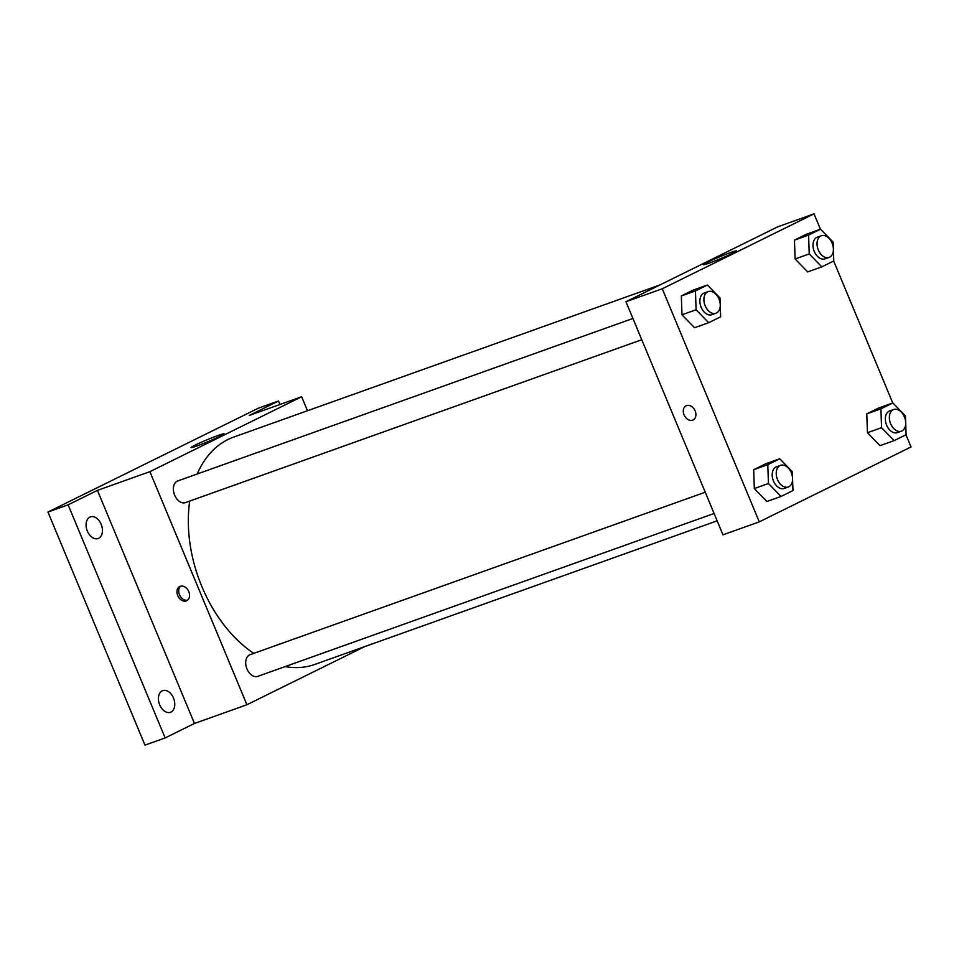 <?xml version="1.0" encoding="UTF-8"?>
<svg xmlns="http://www.w3.org/2000/svg" width="959" height="959" viewBox="0 0 959 959"><rect width="100%" height="100%" fill="white"/><g stroke="black" fill="none" stroke-linecap="round" stroke-linejoin="round"><path stroke-width="1.44" d="M364.516 646.702L246.919 704.745L194.461 723.47L165.152 737.939L144.977 745.143L47.95 512.046L258.343 408.198L278.518 400.994L279.968 404.482M171.002 712.058A11.496 7.66 -109.6 0 1 170.462 712.285A11.496 7.66 -109.6 0 1 159.53 704.457A11.496 7.66 -109.6 0 1 162.191 690.864A11.496 7.66 -109.6 0 1 162.73 690.636A11.496 7.66 -109.6 0 1 173.663 698.464A11.496 7.66 -109.6 0 1 171.002 712.058M98.681 538.299A11.496 7.66 -109.6 0 1 98.13 538.526A11.496 7.66 -109.6 0 1 87.209 530.699A11.496 7.66 -109.6 0 1 89.858 517.105A11.496 7.66 -109.6 0 1 90.398 516.877A11.496 7.66 -109.6 0 1 101.33 524.705A11.496 7.66 -109.6 0 1 98.681 538.299M194.461 723.47L97.434 490.373L68.125 504.842L47.95 512.046M165.152 737.939L68.125 504.842M246.919 704.745L149.892 471.66L97.434 490.373M149.892 471.66L301.641 396.75L249.196 415.463L278.518 400.994M196.871 445.983A17.897 1.031 157.4 0 1 191.093 447.565A17.897 1.031 157.4 0 1 207.216 439.725A17.897 1.031 157.4 0 1 224.13 433.804A17.897 1.031 157.4 0 1 214.708 438.743A17.897 1.031 157.4 0 1 196.871 445.983M189.714 501.077A120.702 80.472 70.4 0 0 201.846 586.5A120.702 80.472 70.4 0 0 253.787 653.379M285.147 666.589A120.702 80.472 70.4 0 0 314.852 664.419L717.152 520.833M660.116 284.871L233.708 437.076A120.702 80.472 70.4 0 0 197.194 473.998M301.641 396.75L307.467 410.74M705.249 492.231L250.011 654.721A11.496 7.66 70.4 0 0 246.978 668.95A11.496 7.66 70.4 0 0 257.743 676.371L714.095 513.485M641.775 339.726L185.411 502.612A11.496 7.66 -109.6 0 1 174.334 494.364A11.496 7.66 -109.6 0 1 177.691 480.962L632.928 318.472M188.815 591.619A7.9 5.874 63.7 0 1 186.765 600.682A7.9 5.874 63.7 0 1 178.002 596.198A7.9 5.874 63.7 0 1 179.777 586.512A7.9 5.874 63.7 0 1 188.815 591.619M187.592 600.166A7.9 5.874 63.7 0 1 179.741 595.347A7.9 5.874 63.7 0 1 180.688 586.177M905.979 434.775L911.05 446.954L759.288 521.864L722.978 534.822L625.951 301.725L777.713 226.827L814.023 213.857L820.413 229.225M807.694 271.9L795.107 258.954L794.472 240.122L806.411 234.224L794.472 240.122L795.107 258.954L807.694 271.9L821.815 266.866L809.228 253.919L808.593 235.075L820.532 229.177L833.131 242.124L833.323 247.925M766.9 501.497L754.313 488.563L753.666 469.718L765.618 463.82L753.666 469.718L754.313 488.563L766.9 501.497L781.022 496.462L768.435 483.516L767.787 464.671L779.739 458.774L792.326 471.72L792.518 477.522M833.659 261.016L892.745 402.984M759.288 521.864L662.261 288.767L814.023 213.857M880.026 445.659L867.439 432.713L866.792 413.88L878.744 407.983L866.792 413.88L867.439 432.713L880.026 445.659L894.148 440.625L881.561 427.678L880.913 408.834L892.865 402.936L905.452 415.882L905.656 421.684M694.568 327.738L681.981 314.804L681.334 295.959L693.285 290.062L681.334 295.959L681.981 314.804L694.568 327.738L708.689 322.703L696.102 309.757L695.455 290.913L707.406 285.027L719.993 297.961L720.197 303.763M662.261 288.767L625.951 301.725M709.252 263.102A17.897 1.031 157.4 0 1 703.462 264.672A17.897 1.031 157.4 0 1 719.598 256.844A17.897 1.031 157.4 0 1 736.512 250.922A17.897 1.031 157.4 0 1 727.078 255.861A17.897 1.031 157.4 0 1 709.252 263.102M695.143 410.896A7.9 5.874 63.7 0 1 693.093 419.958A7.9 5.874 63.7 0 1 684.33 415.475A7.9 5.874 63.7 0 1 686.093 405.789A7.9 5.874 63.7 0 1 695.143 410.896M693.093 419.958A7.9 5.874 63.7 0 1 684.33 415.475A7.9 5.874 63.7 0 1 686.105 405.789M720.257 305.753L720.641 316.806L708.689 322.703M708.221 291.596L704.182 293.034A11.496 7.66 70.4 0 0 701.149 307.264A11.496 7.66 70.4 0 0 711.914 314.684L715.941 313.245A11.496 7.66 70.4 0 0 719.298 299.843A11.496 7.66 70.4 0 0 708.221 291.596A11.496 7.66 70.4 0 0 705.189 305.825A11.496 7.66 70.4 0 0 715.941 313.245M696.102 309.757L681.981 314.804M695.455 290.913L681.334 295.959M707.406 285.027L693.285 290.062M833.395 249.915L833.767 260.968L821.815 266.866M821.348 235.758L817.32 237.197A11.496 7.66 70.4 0 0 814.275 251.426A11.496 7.66 70.4 0 0 825.04 258.846L829.079 257.408A11.496 7.66 70.4 0 0 832.436 244.006A11.496 7.66 70.4 0 0 821.348 235.758A11.496 7.66 70.4 0 0 818.315 249.987A11.496 7.66 70.4 0 0 829.079 257.408M809.228 253.919L795.107 258.954M808.593 235.075L794.472 240.122M820.532 229.177L806.411 234.224M792.59 479.512L792.961 490.564L781.022 496.462M780.542 465.355L776.514 466.793A11.496 7.66 70.4 0 0 773.481 481.022A11.496 7.66 70.4 0 0 784.246 488.443L788.274 487.004A11.496 7.66 70.4 0 0 791.631 473.602A11.496 7.66 70.4 0 0 780.542 465.355A11.496 7.66 70.4 0 0 777.509 479.584A11.496 7.66 70.4 0 0 788.274 487.004M768.435 483.516L754.313 488.563M767.787 464.671L753.666 469.718M779.739 458.774L765.618 463.82M905.716 423.674L906.099 434.727L894.148 440.625M893.68 409.517L889.64 410.955A11.496 7.66 70.4 0 0 886.607 425.185A11.496 7.66 70.4 0 0 897.372 432.605L901.4 431.166A11.496 7.66 70.4 0 0 904.757 417.764A11.496 7.66 70.4 0 0 893.68 409.517A11.496 7.66 70.4 0 0 890.647 423.746A11.496 7.66 70.4 0 0 901.4 431.166M881.561 427.678L867.439 432.713M880.913 408.834L866.792 413.88M892.865 402.936L878.744 407.983"/></g></svg>
